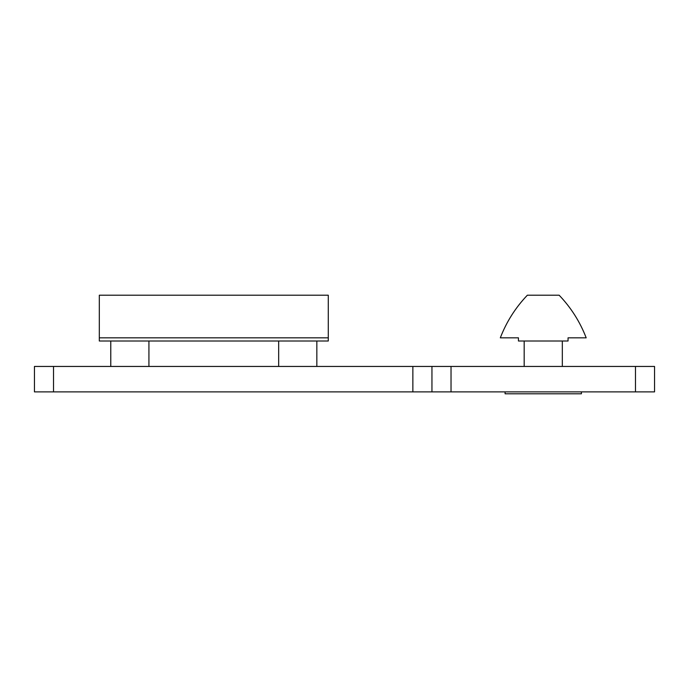 <?xml version="1.0" encoding="UTF-8"?>
<svg xmlns="http://www.w3.org/2000/svg" width="689" height="689" viewBox="0 0 689 689"><rect width="100%" height="100%" fill="white"/><g stroke="black" fill="none" stroke-linecap="round" stroke-linejoin="round"><path stroke-width="1.03" d="M562.327 341.003L562.327 366.445M581.413 393.789L505.089 393.789L581.413 393.789L581.413 391.886M316.837 341.003L316.837 366.445M148.927 341.003L148.927 366.445M518.447 341.003L518.447 337.825L500.317 337.825C506.493 321.815 515.501 307.613 527.352 295.211L559.149 295.211C571 307.613 580.009 321.815 586.184 337.825L568.055 337.825L568.055 341.003L518.447 341.003M586.184 337.825C580.009 321.815 571 307.613 559.149 295.211M527.352 295.211C515.501 307.613 506.493 321.815 500.317 337.825M99.319 337.825L99.319 341.003L328.283 341.003L328.283 337.825L99.319 337.825L99.319 295.211L328.283 295.211L328.283 337.825M635.473 391.886L654.55 391.886L654.55 366.445L431.951 366.445L431.951 391.886L635.473 391.886L635.473 366.445M412.866 391.886L53.527 391.886L53.527 366.445L412.866 366.445L412.866 391.886L431.951 391.886M53.527 366.445L34.45 366.445L34.45 391.886L53.527 391.886M431.951 366.445L412.866 366.445M451.028 391.886L451.028 366.445M524.174 341.003L524.174 366.445M505.089 391.886L505.089 393.789M278.675 341.003L278.675 366.445M110.774 341.003L110.774 366.445"/></g></svg>
